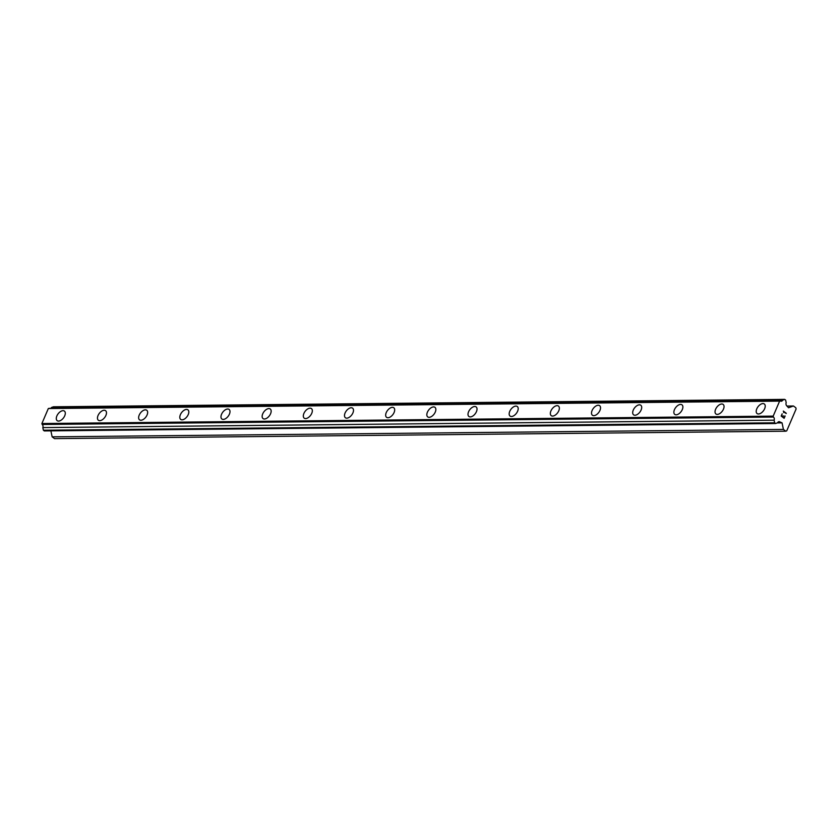 <?xml version="1.0" encoding="UTF-8"?>
<svg xmlns="http://www.w3.org/2000/svg" width="838" height="838" viewBox="0 0 838 838"><rect width="100%" height="100%" fill="white"/><g stroke="black" fill="none" stroke-linecap="round" stroke-linejoin="round"><path stroke-width="1.26" d="M757.102 413.574A6.002 3.383 127 0 1 757.332 407.76A6.002 3.383 127 0 1 762.947 403.581A6.002 3.383 127 0 1 764.319 403.989A6.002 3.383 127 0 1 764.099 409.803A6.002 3.383 127 0 1 758.484 413.982A6.002 3.383 127 0 1 757.102 413.574A6.002 3.383 127 0 1 757.332 407.76A6.002 3.383 127 0 1 762.947 403.57A6.002 3.383 127 0 1 764.319 403.989M715.935 413.993A6.002 3.383 127 0 1 716.165 408.179A6.002 3.383 127 0 1 721.78 403.989A6.002 3.383 127 0 1 723.152 404.408A6.002 3.383 127 0 1 722.922 410.222A6.002 3.383 127 0 1 717.307 414.401A6.002 3.383 127 0 1 715.935 413.982A6.002 3.383 127 0 1 716.155 408.179A6.002 3.383 127 0 1 721.769 403.989A6.002 3.383 127 0 1 723.152 404.408M674.758 414.401A6.002 3.383 127 0 1 674.988 408.598A6.002 3.383 127 0 1 680.603 404.408A6.002 3.383 127 0 1 681.985 404.827A6.002 3.383 127 0 1 681.755 410.641A6.002 3.383 127 0 1 676.14 414.82A6.002 3.383 127 0 1 674.758 414.401A6.002 3.383 127 0 1 674.988 408.598A6.002 3.383 127 0 1 680.603 404.408A6.002 3.383 127 0 1 681.975 404.827M633.591 414.82A6.002 3.383 127 0 1 633.821 409.007A6.002 3.383 127 0 1 639.436 404.827A6.002 3.383 127 0 1 640.808 405.246A6.002 3.383 127 0 1 640.578 411.049A6.002 3.383 127 0 1 634.963 415.239A6.002 3.383 127 0 1 633.591 414.82A6.002 3.383 127 0 1 633.811 409.007A6.002 3.383 127 0 1 639.425 404.827A6.002 3.383 127 0 1 640.808 405.246M592.414 415.239A6.002 3.383 127 0 1 592.644 409.426A6.002 3.383 127 0 1 598.259 405.246A6.002 3.383 127 0 1 599.641 405.665A6.002 3.383 127 0 1 599.411 411.468A6.002 3.383 127 0 1 593.796 415.658A6.002 3.383 127 0 1 592.414 415.239A6.002 3.383 127 0 1 592.644 409.426A6.002 3.383 127 0 1 598.259 405.246A6.002 3.383 127 0 1 599.631 405.655M551.247 415.658A6.002 3.383 127 0 1 551.477 409.845A6.002 3.383 127 0 1 557.092 405.665A6.002 3.383 127 0 1 558.464 406.074A6.002 3.383 127 0 1 558.234 411.887A6.002 3.383 127 0 1 552.619 416.077A6.002 3.383 127 0 1 551.247 415.658A6.002 3.383 127 0 1 551.467 409.845A6.002 3.383 127 0 1 557.081 405.665A6.002 3.383 127 0 1 558.464 406.074M510.08 416.077A6.002 3.383 127 0 1 510.3 410.264A6.002 3.383 127 0 1 515.915 406.084A6.002 3.383 127 0 1 517.297 406.493A6.002 3.383 127 0 1 517.067 412.306A6.002 3.383 127 0 1 511.452 416.486A6.002 3.383 127 0 1 510.07 416.077A6.002 3.383 127 0 1 510.3 410.264A6.002 3.383 127 0 1 515.915 406.074A6.002 3.383 127 0 1 517.297 406.493M468.903 416.496A6.002 3.383 127 0 1 469.133 410.683A6.002 3.383 127 0 1 474.748 406.503A6.002 3.383 127 0 1 476.12 406.912A6.002 3.383 127 0 1 475.9 412.725A6.002 3.383 127 0 1 470.275 416.905A6.002 3.383 127 0 1 468.903 416.496A6.002 3.383 127 0 1 469.123 410.683A6.002 3.383 127 0 1 474.748 406.493A6.002 3.383 127 0 1 476.12 406.912M427.736 416.915A6.002 3.383 127 0 1 427.956 411.102A6.002 3.383 127 0 1 433.571 406.912A6.002 3.383 127 0 1 434.953 407.331A6.002 3.383 127 0 1 434.723 413.144A6.002 3.383 127 0 1 429.108 417.324A6.002 3.383 127 0 1 427.726 416.905A6.002 3.383 127 0 1 427.956 411.102A6.002 3.383 127 0 1 433.571 406.912A6.002 3.383 127 0 1 434.953 407.331M386.559 417.324A6.002 3.383 127 0 1 386.789 411.521A6.002 3.383 127 0 1 392.404 407.331A6.002 3.383 127 0 1 393.776 407.75A6.002 3.383 127 0 1 393.556 413.563A6.002 3.383 127 0 1 387.942 417.743A6.002 3.383 127 0 1 386.559 417.324A6.002 3.383 127 0 1 386.789 411.521A6.002 3.383 127 0 1 392.404 407.331A6.002 3.383 127 0 1 393.776 407.75M345.392 417.743A6.002 3.383 127 0 1 345.623 411.94A6.002 3.383 127 0 1 351.237 407.75A6.002 3.383 127 0 1 352.609 408.169A6.002 3.383 127 0 1 352.379 413.972A6.002 3.383 127 0 1 346.764 418.162A6.002 3.383 127 0 1 345.392 417.743A6.002 3.383 127 0 1 345.612 411.929A6.002 3.383 127 0 1 351.227 407.75A6.002 3.383 127 0 1 352.609 408.169M304.215 418.162A6.002 3.383 127 0 1 304.445 412.348A6.002 3.383 127 0 1 310.06 408.169A6.002 3.383 127 0 1 311.443 408.588A6.002 3.383 127 0 1 311.212 414.391A6.002 3.383 127 0 1 305.598 418.581A6.002 3.383 127 0 1 304.215 418.162A6.002 3.383 127 0 1 304.445 412.348A6.002 3.383 127 0 1 310.06 408.169A6.002 3.383 127 0 1 311.432 408.588M263.048 418.581A6.002 3.383 127 0 1 263.279 412.767A6.002 3.383 127 0 1 268.893 408.588A6.002 3.383 127 0 1 270.265 409.007A6.002 3.383 127 0 1 270.035 414.81A6.002 3.383 127 0 1 264.42 419A6.002 3.383 127 0 1 263.048 418.581A6.002 3.383 127 0 1 263.268 412.767A6.002 3.383 127 0 1 268.883 408.588A6.002 3.383 127 0 1 270.265 408.996M221.871 419A6.002 3.383 127 0 1 222.101 413.186A6.002 3.383 127 0 1 227.716 409.007A6.002 3.383 127 0 1 229.099 409.415A6.002 3.383 127 0 1 228.868 415.229A6.002 3.383 127 0 1 223.254 419.409A6.002 3.383 127 0 1 221.871 419A6.002 3.383 127 0 1 222.101 413.186A6.002 3.383 127 0 1 227.716 409.007A6.002 3.383 127 0 1 229.088 409.415M180.704 419.419A6.002 3.383 127 0 1 180.935 413.605A6.002 3.383 127 0 1 186.549 409.426A6.002 3.383 127 0 1 187.922 409.834A6.002 3.383 127 0 1 187.691 415.648A6.002 3.383 127 0 1 182.076 419.828A6.002 3.383 127 0 1 180.704 419.419A6.002 3.383 127 0 1 180.924 413.605A6.002 3.383 127 0 1 186.539 409.415A6.002 3.383 127 0 1 187.922 409.834M139.537 419.838A6.002 3.383 127 0 1 139.757 414.024A6.002 3.383 127 0 1 145.372 409.845A6.002 3.383 127 0 1 146.755 410.253A6.002 3.383 127 0 1 146.524 416.067A6.002 3.383 127 0 1 140.91 420.247A6.002 3.383 127 0 1 139.527 419.838A6.002 3.383 127 0 1 139.757 414.024A6.002 3.383 127 0 1 145.372 409.834A6.002 3.383 127 0 1 146.755 410.253M98.36 420.257A6.002 3.383 127 0 1 98.591 414.443A6.002 3.383 127 0 1 104.205 410.253A6.002 3.383 127 0 1 105.578 410.672A6.002 3.383 127 0 1 105.358 416.486A6.002 3.383 127 0 1 99.732 420.666A6.002 3.383 127 0 1 98.36 420.247A6.002 3.383 127 0 1 98.58 414.443A6.002 3.383 127 0 1 104.195 410.253A6.002 3.383 127 0 1 105.578 410.672M57.194 420.666A6.002 3.383 127 0 1 57.413 414.862A6.002 3.383 127 0 1 63.028 410.672A6.002 3.383 127 0 1 64.411 411.091A6.002 3.383 127 0 1 64.18 416.895A6.002 3.383 127 0 1 58.566 421.085A6.002 3.383 127 0 1 57.183 420.666A6.002 3.383 127 0 1 57.413 414.852A6.002 3.383 127 0 1 63.028 410.672A6.002 3.383 127 0 1 64.411 411.091M50.888 430.868L52.145 436.839L54.522 438.62L785.803 431.203L783.425 429.423L782.053 422.865L779.958 421.954A2.336 1.77 89.4 0 0 779.089 421.661A2.336 1.77 89.4 0 0 777.58 422.802L775.6 423.515L774.658 422.802L774.103 420.184A2.336 1.77 89.4 0 0 773.443 417.052L773.181 416.119L779.612 401.119L780.346 400.941A2.336 1.77 89.4 0 0 781.215 401.234A2.336 1.77 89.4 0 0 782.713 400.093L784.693 399.38L785.646 400.093L786.191 402.711A2.336 1.77 89.4 0 0 786.851 405.854L788.527 407.771L793.471 405.99L795.838 407.781L796.1 409.007L786.725 430.868L785.803 431.203M780.346 400.941L49.065 408.357L48.321 408.535L41.9 423.536L42.162 424.468A2.336 1.77 89.4 0 1 42.822 427.6L43.377 430.219L44.32 430.931L775.6 423.515M50.793 408.347A2.336 1.77 89.4 0 0 51.432 407.509L782.713 400.093M784.693 399.38L53.412 406.797L51.432 407.509M781.498 415.962L782.682 416.853L781.498 415.962L782.158 413.825L781.498 415.962M782.682 416.853L783.142 415.774M783.341 415.92L782.87 416.999L783.331 415.92M782.87 416.999L784.054 417.89L782.87 416.999M784.054 417.89L784.902 415.899M784.138 418.288L785.101 416.046L784.138 418.298L781.194 416.077L782.158 413.825M783.719 412.087L783.341 411.07L786.285 413.291L783.341 411.07M786.17 413.543L783.614 411.615M783.687 412.631L783.708 412.087M52.145 436.839L783.425 429.423M777.266 422.918L782.053 422.865M778.219 421.975L779.958 421.954M43.377 430.219L774.658 422.802M42.822 427.6L774.103 420.184M42.162 424.468L773.443 417.052M41.9 423.536L773.181 416.119M48.321 408.535L779.612 401.119M786.882 406.063L793.471 405.99"/></g></svg>
